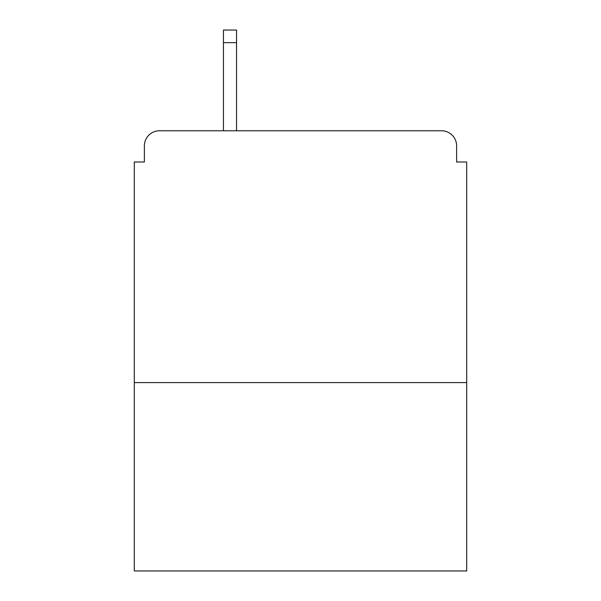 <?xml version="1.0" encoding="UTF-8"?>
<svg xmlns="http://www.w3.org/2000/svg" width="601" height="601" viewBox="0 0 601 601"><rect width="100%" height="100%" fill="white"/><g stroke="black" fill="none" stroke-linecap="round" stroke-linejoin="round"><path stroke-width="0.9" d="M466.699 382.589L466.699 162L456.625 162L456.625 145.885A15.108 15.108 0 0 0 441.517 130.778L159.483 130.778A15.108 15.108 0 0 0 144.375 145.885L144.375 162L134.301 162L134.301 570.95L466.699 570.95L466.699 382.589L134.301 382.589M144.375 145.885L144.375 162M441.517 130.778L379.066 130.778M221.934 130.778L159.483 130.778M456.625 162L456.625 145.885M236.539 42.641L223.444 42.641L223.444 30.05L236.539 30.05L236.539 130.778M223.444 42.641L223.444 130.778"/></g></svg>
